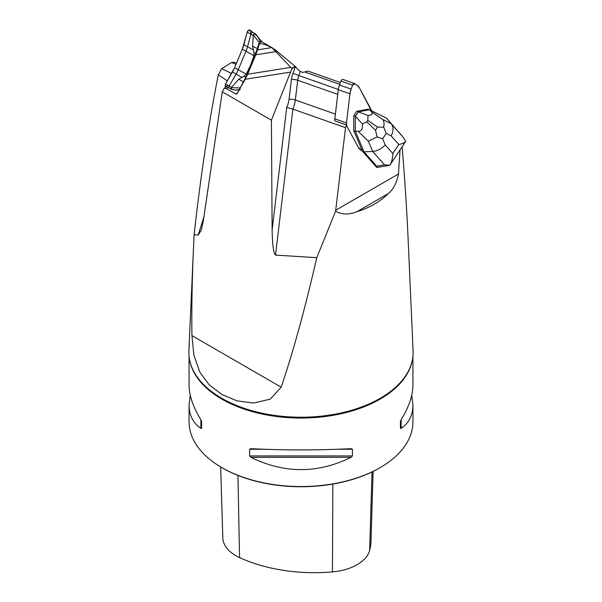 <?xml version="1.0" encoding="UTF-8"?>
<svg xmlns="http://www.w3.org/2000/svg" width="602" height="602" viewBox="0 0 602 602"><rect width="100%" height="100%" fill="white"/><g stroke="black" fill="none" stroke-linecap="round" stroke-linejoin="round"><path stroke-width="0.9" d="M372.104 111.031L371.223 110.279A5.599 3.785 109.4 0 1 371.276 110.625A5.599 3.785 109.4 0 0 370.764 108.947L359.627 88.208A13.989 9.474 109.4 0 0 357.347 85.499L355.007 83.776A2.235 1.513 109.4 0 0 354.728 83.625A2.235 1.513 109.4 0 0 352.576 85.175L351.101 89.104A13.989 9.474 109.4 0 0 349.958 93.792L346.481 122.959A5.599 3.785 109.4 0 0 346.993 126.33L358.13 147.061A13.989 9.474 109.4 0 0 360.41 149.77L362.479 151.29L376.769 167.506L376.679 166.19L384.512 164.843L372.668 151.433C377.522 150.989 381.691 148.799 385.19 144.886L392.805 153.51C392.745 158.191 391.729 162.111 389.772 165.272L376.769 167.506M340.371 82.549L308.028 71.134L302.595 72.451L300.428 71.352L298.479 70.073L295.424 66.559L275.573 50.116L271.818 47.588C264.88 44.194 260.674 43.096 259.191 44.292A2.521 1.452 -60 0 1 262.096 41.944L272.653 48.04M349.958 93.792L338.301 89.683L334.825 118.85A5.599 3.785 -70.6 0 0 334.885 120.897L346.541 125.013A5.599 3.785 109.4 0 0 346.993 126.33L358.13 147.061A13.989 9.474 109.4 0 0 360.41 149.77L362.479 151.29L358.13 147.061L346.993 126.33L346.481 122.959L349.958 93.792L351.101 89.104L352.576 85.175L355.007 83.776L357.347 85.499L359.627 88.208L371.276 110.625M400.052 149.89L398.471 174.008C396.726 182.805 393.332 189.329 388.298 193.573C380.095 201.67 369.59 207.728 356.798 211.761C349.01 214.914 341.944 214.741 335.6 211.227L345.525 127.692A22.944 15.532 109.4 0 0 346.541 125.013M345.525 127.692L292.888 109.12L275.505 255.09L316.757 257.686C305.176 308.209 293.317 351.365 281.179 387.161L270.245 399.126L253.69 403.047L236.947 400.849L221.829 394.491L209.225 384.851L199.766 371.976L193.882 355.09L191.918 335.623C191.564 308.743 192.106 279.268 193.528 247.196L194.13 234.629C200.391 177.778 208.45 124.516 218.3 74.836L221.656 68.651L231.74 62.465L234.17 62.299M194.13 234.629L198.081 235.179L201.249 230.22L203.378 220.467L222.273 91.813L271.404 120.174L291.97 68.553L271.999 47.686M290.743 72.059L245.202 79.298L247.64 74.234L290.901 67.356M222.273 91.813L224.207 88.261L226.57 88.69L235.871 94.062L237 93.792L245.202 79.298M276.205 51.584L255.76 54.835L247.64 74.234M259.191 44.292L257.536 49.861L271.818 47.588M255.76 54.835L257.536 49.861M193.528 247.196L188.908 350.815A112.13 64.738 0 0 0 192.775 369.432A112.13 64.738 0 0 0 221.709 398.261A112.13 64.738 0 0 0 409.225 369.432A112.13 64.738 0 0 0 413.092 350.815L408.036 237.481C406.779 209.428 404.815 179.193 402.136 146.775M335.6 211.227L316.757 257.686M275.505 255.09C273.549 253.457 272.42 245.067 272.127 229.926L286.718 107.427L292.888 109.12A22.944 15.532 -70.6 0 0 295.349 99.992L297.704 80.239L337.745 94.364M271.404 120.174L272.127 229.926M291.97 68.553L295.424 66.559M411.745 395.198L412.927 405.093L412.927 421.927A111.927 64.617 180 0 1 380.14 467.619A111.927 64.617 180 0 1 221.86 467.619L221.86 467.619A111.927 64.617 180 0 1 189.073 421.927L189.073 405.093L190.255 395.198M189.073 356.437L189.073 385.303C189.148 395.491 193.084 406.982 200.88 419.76L201.58 421.543L201.58 428.218L200.88 428.413C193.084 422.988 189.148 415.214 189.073 405.093M412.927 405.093C412.852 415.214 408.916 422.988 401.12 428.413L400.42 428.218L400.42 421.543L401.12 419.76C408.916 406.982 412.852 395.491 412.927 385.303L412.927 356.437M351.034 448.671L352.411 449.258L352.411 455.94L351.034 457.332C317.675 473.721 284.325 473.721 250.966 457.332L249.589 455.94L249.589 449.258L250.966 448.671C284.325 450.334 317.675 450.334 351.034 448.671L351.244 448.671M222.454 467.965A111.084 64.136 180 0 1 222.447 467.965L222.447 467.965A111.084 64.136 180 0 0 379.553 467.965L380.14 467.619M220.648 466.911L222.838 538A44.405 25.638 0 0 0 239.551 557.587A119.956 69.253 0 0 0 332.432 571.9A44.405 25.638 0 0 0 369.628 550.424A119.956 69.253 0 0 0 370.982 541.206L373.127 471.389M400.42 428.218L400.42 421.543M224.207 88.261L226.134 86.756M228.038 87.546L226.57 88.69M403.182 137.271L405.68 141.47C404.687 142.734 402.392 143.75 398.81 144.525L391.195 135.894C393.588 131.01 393.588 126.947 391.21 123.703L403.047 137.113L386.567 118.188L369.545 109.767L358.273 111.867L368.063 115.486C372.156 115.132 373.21 113.838 371.238 111.596L369.545 109.767L367.988 109.218L356.723 111.317L353.773 115.727L353.735 130.551L355.293 131.093L364.044 151.885L376.679 166.19M353.735 130.551L362.479 151.29M362.494 151.335L364.044 151.885L372.668 151.433L368.371 141.237L377.13 136.917L375.49 130.258L377.597 127.105L383.662 127.142C384.354 123.937 384.084 121.416 382.857 119.572L391.21 123.703L386.567 118.188M355.361 116.269L355.293 131.093L358.085 131.274C361.478 131.386 362.916 128.956 362.396 123.967L355.361 116.269L358.288 111.889M353.773 115.727L355.33 116.276M356.723 111.317L358.273 111.867M368.063 115.486L367.777 120.37L366.799 121.845L362.396 123.967M389.772 165.272L384.512 164.843M383.662 127.142L386.198 133.426L382.624 138.784L377.13 136.917M338.301 89.683A13.989 9.474 -70.6 0 1 339.453 84.987L340.928 81.059A2.235 1.513 -70.6 0 1 343.08 79.517L354.728 83.625M240.1 89.916L235.909 90.044A29.852 23.245 -31.4 0 1 232.109 89.615L230.995 87.915L238.776 79.253L243.908 76.311L246.226 74.212L250.552 65.249L253.954 55.745L253.916 52.397L252.592 46.234L253.442 34.269L255.256 34.299L254.827 33.546L255.632 34.096L261.862 41.854M252.983 32.463A1.738 1.001 120 0 0 252.923 32.425A1.738 1.001 120 0 0 250.899 34.111L247.565 46.61A22.884 13.214 -60 0 1 246 51.155L238.279 69.629A22.884 13.214 -60 0 1 236.074 74.069L229.181 86.011A1.738 1.001 120 0 0 229.181 88.02A1.738 1.001 120 0 0 229.249 88.05M261.637 41.139L260.245 40.876L259.266 42.388L253.48 35.225M231.507 87.741L240.213 87.93L245.744 77.274L255.745 53.367L259.266 42.388M240.213 87.93L240.032 88.81M255.256 34.299A29.852 17.97 62.2 0 1 258.002 37.249L260.245 40.876M258.002 37.249L260.734 40.62M235.909 90.044L239.882 89.547M252.953 32.44L249.89 30.1A2.235 1.294 120 0 0 247.196 32.222L243.863 44.721A22.387 12.92 -60 0 1 242.343 49.168L234.614 67.635A22.387 12.92 -60 0 1 232.455 71.984L225.562 83.926A2.235 1.294 120 0 0 225.652 86.553L229.212 88.035M228.053 85.356L226.962 86.214L225.283 86.221L225.562 83.926L234.614 67.635L242.343 49.168L247.196 32.222L248.754 30.123L250.214 30.627L251.042 33.704M339.701 84.325L305.199 72.15M338.324 89.472L298.855 75.543L300.428 71.352M335.389 114.124L295.349 99.992A4.477 1.038 -173.2 0 0 289.058 99.27L291.413 79.509A18.466 12.499 -70.6 0 1 292.933 73.316L295.447 66.611M292.933 73.316L298.855 75.543A13.989 9.474 109.4 0 0 297.704 80.239A4.477 1.038 -173.2 0 0 291.413 79.509M191.918 335.623L281.179 387.161M286.718 107.427A18.466 12.499 109.4 0 0 289.058 99.27M189.878 361.155A111.927 64.617 0 0 0 221.86 399.126A111.927 64.617 0 0 0 337.572 414.507A111.927 64.617 0 0 0 412.122 361.155M372.021 471.93L369.628 550.424M237.948 475.414L239.551 557.587M332.846 484.053L332.432 571.9M200.88 419.76L200.88 428.413M401.12 428.413L401.12 419.76M249.589 449.258L264.037 449.258M337.963 449.258L352.411 449.258M249.589 455.94L352.411 455.94M250.966 457.332L351.034 457.332M235.954 64.444L231.74 62.465M221.656 68.651L231.612 73.452M198.081 235.179A699.885 404.077 120 0 0 203.905 216.893M227.345 80.841L218.3 74.836M335.69 210.256L398.471 174.008M388.298 193.573L356.798 211.761M291.737 68.289L295.13 66.325M235.871 94.062L238.136 92.294M382.624 138.784L385.19 144.886M392.805 153.51L398.81 144.525M391.195 135.894L386.198 133.426M371.238 111.596L382.857 119.572M368.371 141.237L358.085 131.274M366.799 121.845L375.49 130.258M377.597 127.105L367.777 120.37M352.576 85.175L340.928 81.059M339.453 84.987L351.101 89.104M334.825 118.85L346.481 122.959M231.582 87.395L225.562 83.926M253.299 35.495L247.196 32.222M253.954 55.745L242.343 49.168M253.133 49.823L243.863 44.721M241.643 77.289L232.455 71.984M246.226 74.212L234.614 67.635M245.744 77.274L243.908 76.311M243.501 81.947L238.776 79.253M252.592 46.234L257.453 48.604M253.916 52.397L255.745 53.367M234.14 62.284L236.428 63.293M405.68 141.47L389.78 165.257M399.261 132.568L403.182 137.279M229.181 88.02L231.559 89.389M252.923 32.425L255 33.622"/></g></svg>
